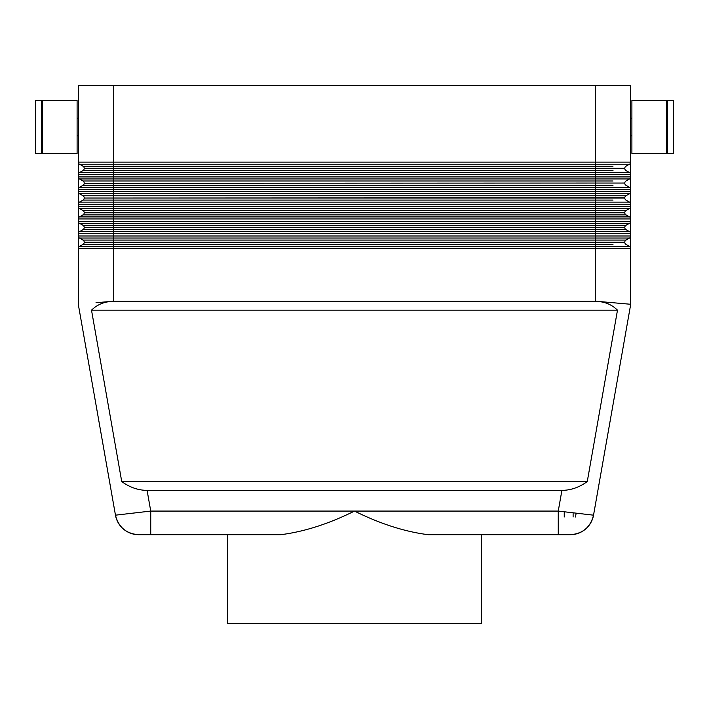 <?xml version="1.0" encoding="UTF-8"?>
<svg xmlns="http://www.w3.org/2000/svg" width="709" height="709" viewBox="0 0 709 709"><rect width="100%" height="100%" fill="white"/><g stroke="black" fill="none" stroke-linecap="round" stroke-linejoin="round"><path stroke-width="1.06" d="M96.007 302.725L113.732 301.174L113.732 248.496L630.718 248.496A2.366 2.366 0 0 0 629.53 246.448L625.985 244.401L629.53 246.448L595.268 246.448L595.268 301.174L630.718 304.276L630.718 248.496L630.718 304.276L593.53 515.177A23.636 23.636 140 0 1 570.258 534.701A23.636 23.636 0 0 0 593.53 515.177C590.473 527.283 582.709 533.797 570.258 534.701L481.526 534.701L481.526 623.326L227.474 623.326L227.474 534.701L150.742 534.701L280.702 534.701C304.064 531.768 328.666 523.889 354.5 511.074C380.334 523.889 404.936 531.768 428.298 534.701L558.258 534.701L558.258 511.074L593.53 515.177M595.241 301.325C604.245 301.44 611.663 304.391 617.486 310.188L587.274 481.526C579.404 487.322 570.949 490.282 561.9 490.389L558.258 511.074L150.742 511.074L115.47 515.177A23.636 23.636 0 0 0 138.742 534.701A23.636 23.636 40 0 1 115.47 515.177C118.527 527.283 126.291 533.797 138.742 534.701L150.742 534.701L150.742 511.074L147.1 490.389C138.051 490.282 129.596 487.322 121.726 481.526L91.514 310.188C97.337 304.391 104.755 301.44 113.759 301.325L595.241 301.325M96.007 244.401L83.015 244.401L79.47 246.448L83.015 244.401L79.47 246.448L83.015 244.401L595.268 244.401L595.268 246.448L79.47 246.448A2.366 2.366 0 0 0 78.282 248.496L78.282 304.276L115.47 515.177M612.993 302.725L630.718 304.276M630.718 85.674L630.718 162.131L630.718 85.674L595.268 85.674L595.268 162.131L113.732 162.131L113.732 85.674L78.282 85.674L78.282 162.131A2.366 2.366 0 0 0 79.47 164.178L629.53 164.178L625.985 166.225A2.366 2.366 0 0 0 624.806 168.272L113.732 168.272L113.732 162.131L78.282 162.131L78.282 176.904A2.366 2.366 0 0 0 79.47 178.952L629.53 178.952L625.985 180.999A2.366 2.366 0 0 0 624.806 183.046L84.194 183.268L624.806 183.046M564.249 511.765L564.249 516.976L564.249 511.765M630.718 174.644A2.366 2.366 0 0 0 629.53 172.597L625.985 170.55L629.53 172.597L79.47 172.597A2.366 2.366 0 0 0 78.282 174.644L630.718 174.644L630.718 176.904L630.718 162.131A2.366 2.366 0 0 1 629.53 164.178L625.985 166.225L629.53 164.178M612.993 166.225L83.015 166.225A2.366 2.366 0 0 1 84.194 168.272L113.732 168.272M629.53 172.597L625.985 170.55A2.366 2.366 0 0 1 624.806 168.503L84.194 168.503A2.366 2.366 0 0 1 83.015 170.55L595.268 170.55L595.268 168.503M78.282 85.674L78.282 162.131M630.718 189.409A2.366 2.366 0 0 0 629.53 187.362L625.985 185.315L629.53 187.362L79.47 187.362A2.366 2.366 0 0 0 78.282 189.409L78.282 191.678L78.282 189.409L630.718 189.409L630.718 191.678L630.718 176.904A2.366 2.366 0 0 1 629.53 178.952L625.985 180.999L629.53 178.952M78.282 204.183L78.282 206.443L78.282 204.183L630.718 204.183L630.718 191.678L78.282 191.678L78.282 204.183A2.366 2.366 0 0 1 79.47 202.136L83.015 200.089A2.366 2.366 0 0 0 84.194 198.041L624.806 197.82A2.366 2.366 0 0 1 625.985 195.773L629.53 193.725A2.366 2.366 0 0 0 630.718 191.678M629.53 208.49L625.985 210.538L113.732 210.538L113.732 208.49L629.53 208.49L625.985 210.538L629.53 208.49A2.366 2.366 0 0 0 630.718 206.443L630.718 204.183A2.366 2.366 0 0 0 629.53 202.136L625.985 200.089A2.366 2.366 0 0 1 624.806 198.041L84.194 198.041M78.282 218.957L78.282 221.217L78.282 218.957L630.718 218.957L630.718 206.443L78.282 206.443L78.282 218.957A2.366 2.366 0 0 1 79.47 216.91L83.015 214.862A2.366 2.366 0 0 0 84.194 212.815L595.268 212.815L595.268 214.862L625.985 214.862A2.366 2.366 0 0 1 624.806 212.815L595.268 212.815M629.53 223.264L625.985 225.311L113.732 225.311L113.732 223.264L629.53 223.264L625.985 225.311L629.53 223.264A2.366 2.366 0 0 0 630.718 221.217L630.718 218.957A2.366 2.366 0 0 0 629.53 216.91L625.985 214.862L629.53 216.91L625.985 214.862L612.993 214.862M78.282 233.722L78.282 235.991L78.282 233.722L630.718 233.722L630.718 221.217L78.282 221.217L78.282 233.722A2.366 2.366 0 0 1 79.47 231.675L83.015 229.627A2.366 2.366 0 0 0 84.194 227.58L595.268 227.58L595.268 229.627L625.985 229.627A2.366 2.366 0 0 1 624.806 227.58L595.268 227.58M629.53 238.038L625.985 240.085L113.732 240.085L113.732 238.038L629.53 238.038L625.985 240.085L629.53 238.038A2.366 2.366 0 0 0 630.718 235.991L630.718 233.722A2.366 2.366 0 0 0 629.53 231.675L625.985 229.627L629.53 231.675L625.985 229.627L612.993 229.627M612.993 180.999L83.015 180.999A2.366 2.366 0 0 1 84.194 183.046M629.53 187.362L625.985 185.315A2.366 2.366 0 0 1 624.806 183.268M96.007 185.315L83.015 185.315L79.47 187.362L83.015 185.315A2.366 2.366 0 0 0 84.194 183.268M113.732 197.82L113.732 193.725L629.53 193.725L625.985 195.773L83.015 195.773L79.47 193.725A2.366 2.366 0 0 1 78.282 191.678M83.015 185.315L113.732 185.315L113.732 193.725L79.47 193.725L83.015 195.773A2.366 2.366 0 0 1 84.194 197.82M629.53 202.136L625.985 200.089L629.53 202.136L113.732 202.136L113.732 208.49L79.47 208.49L83.015 210.538A2.366 2.366 0 0 1 84.194 212.585L113.732 212.585L113.732 210.538L83.015 210.538L79.47 208.49A2.366 2.366 0 0 1 78.282 206.443M612.993 210.538L625.985 210.538A2.366 2.366 0 0 0 624.806 212.585L113.732 212.585M629.53 216.91L113.732 216.91L113.732 223.264L79.47 223.264L83.015 225.311A2.366 2.366 0 0 1 84.194 227.359L113.732 227.359L113.732 225.311L83.015 225.311L79.47 223.264A2.366 2.366 0 0 1 78.282 221.217M612.993 225.311L625.985 225.311A2.366 2.366 0 0 0 624.806 227.359L113.732 227.359M629.53 231.675L595.268 231.675L595.268 235.991L113.732 235.991L113.732 238.038L79.47 238.038L83.015 240.085A2.366 2.366 0 0 1 84.194 242.132L113.732 242.132L113.732 240.085L83.015 240.085L79.47 238.038A2.366 2.366 0 0 1 78.282 235.991L78.282 248.496L113.732 248.496L113.732 242.354L84.194 242.354A2.366 2.366 0 0 1 83.015 244.401M612.993 240.085L625.985 240.085A2.366 2.366 0 0 0 624.806 242.132L113.732 242.132M629.53 246.448L625.985 244.401A2.366 2.366 0 0 1 624.806 242.354L113.732 242.354M612.993 170.55L595.268 170.55L595.268 176.904L78.282 176.904L78.282 174.644M78.282 304.276L78.282 248.496M150.742 516.976L150.742 527.283M575.486 516.976L576.16 513.156L575.486 516.976M77.104 153.614L42.54 153.614L42.54 100.439L77.104 100.439L77.104 153.596M79.47 172.597L83.015 170.55L79.47 172.597M630.718 248.496L630.718 235.991L595.268 235.991L595.268 242.132M78.282 176.904L78.282 189.409M673.55 153.614L667.639 153.614L667.639 100.439L673.55 100.439L673.55 153.596M121.726 481.526L587.274 481.526M617.486 310.188L91.514 310.188M113.732 227.58L113.732 231.675L79.47 231.675L83.015 229.627L595.268 229.627L595.268 231.675L113.732 231.675L113.732 235.991L78.282 235.991M113.732 212.815L113.732 216.91L79.47 216.91L83.015 214.862L595.268 214.862L595.268 227.359M666.46 153.614L631.896 153.614L631.896 100.439L666.46 100.439L666.46 153.596M561.9 490.389L147.1 490.389M113.732 198.041L113.732 202.136L79.47 202.136L83.015 200.089L595.268 200.089L595.268 198.041M41.361 153.596L41.361 100.456L35.45 100.439L35.45 153.614L41.361 153.614M113.732 85.674L595.268 85.674M79.47 231.675L83.015 229.627L79.47 231.675M79.47 216.91L83.015 214.862L79.47 216.91M83.015 166.225L79.47 164.178L83.015 166.225L96.007 166.225M629.53 193.725L625.985 195.773L612.993 195.773M79.47 202.136L83.015 200.089L79.47 202.136M83.015 180.999L79.47 178.952L83.015 180.999L96.007 180.999M573.111 512.802L573.111 516.976L573.111 512.802M113.732 168.503L113.732 185.315L595.268 185.315L595.268 176.904L630.718 176.904M630.718 162.131L595.268 162.131L595.268 168.272M612.993 185.315L595.268 185.315L595.268 197.82M612.993 200.089L595.268 200.089L595.268 212.585M612.993 244.401L595.268 244.401L595.268 242.354M83.015 240.085L96.007 240.085M96.007 229.627L83.015 229.627M83.015 225.311L96.007 225.311M96.007 214.862L83.015 214.862M83.015 210.538L96.007 210.538M96.007 170.55L83.015 170.55M96.007 200.089L83.015 200.089M83.015 195.773L96.007 195.773M77.104 135.889L78.282 135.889M666.46 135.889L667.639 135.889M42.54 118.164L41.361 118.164M630.718 135.889L631.896 135.889M667.639 118.164L666.46 118.164M78.282 118.164L77.104 118.164M631.896 118.164L630.718 118.164M41.361 135.889L42.54 135.889"/></g></svg>
